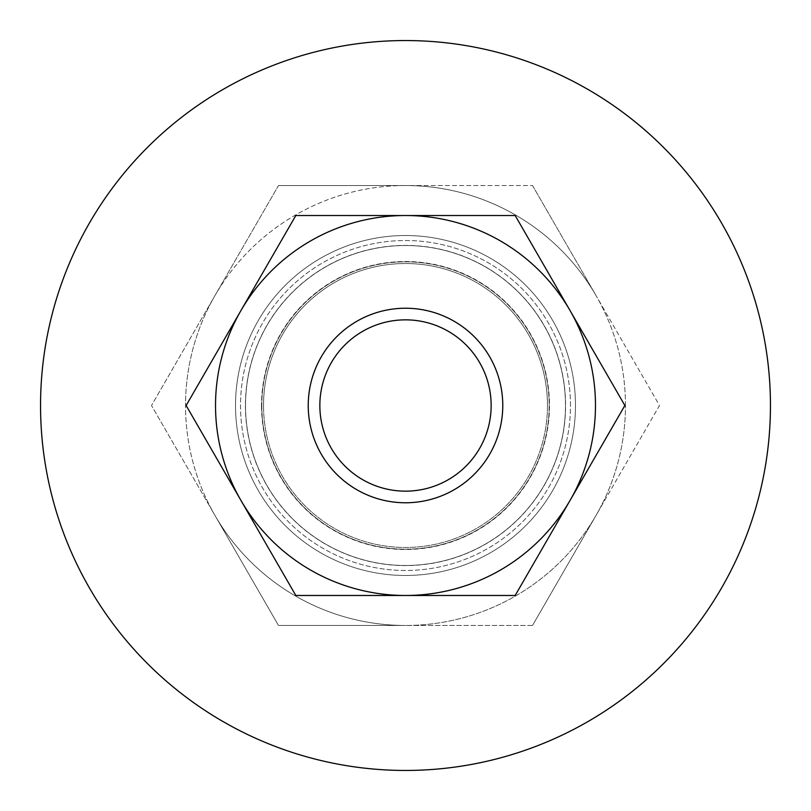 <?xml version="1.0" encoding="UTF-8"?>
<svg xmlns="http://www.w3.org/2000/svg" width="811" height="811" viewBox="0 0 811 811"><rect width="100%" height="100%" fill="white"/><g stroke="black" fill="none" stroke-linecap="round" stroke-linejoin="round"><path stroke-width="0.61" stroke-dasharray="4.05 3.04" d="M319.848 405.5A85.652 85.652 0 0 0 405.5 491.152A85.652 85.652 0 0 0 491.152 405.5A85.652 85.652 0 0 0 405.5 319.848A85.652 85.652 0 0 0 319.848 405.5M502.769 405.5A97.269 97.269 0 0 1 405.5 502.769A97.269 97.269 0 0 1 308.231 405.5A97.269 97.269 0 0 1 405.5 308.231A97.269 97.269 0 0 1 502.769 405.5M261.76 405.5A143.74 143.74 0 0 0 405.5 549.24A143.74 143.74 0 0 0 549.24 405.5A143.74 143.74 0 0 0 405.51 261.76A143.74 143.74 0 0 0 261.76 405.49A143.74 143.74 0 0 0 405.49 549.24A143.74 143.74 0 0 0 549.24 405.51A143.74 143.74 0 0 0 405.5 261.76A143.74 143.74 0 0 0 261.76 405.5M245.52 405.5A159.98 159.98 0 0 0 405.5 565.48A159.98 159.98 0 0 0 565.48 405.5A159.98 159.98 0 0 1 405.5 565.48A159.98 159.98 0 0 1 245.52 405.5A159.98 159.98 0 0 1 405.5 245.52A159.98 159.98 0 0 1 565.48 405.5A159.98 159.98 0 0 0 405.5 245.52A159.98 159.98 0 0 0 245.52 405.5A159.98 159.98 0 0 0 405.5 565.48A159.98 159.98 0 0 0 565.48 405.5A159.98 159.98 0 0 0 405.5 245.52A159.98 159.98 0 0 0 245.52 405.5M263.524 407.071A141.976 141.976 0 0 1 263.524 405.5A141.976 141.976 0 0 1 404.719 263.524A141.976 141.976 0 0 1 547.476 403.929A141.976 141.976 0 0 1 547.476 405.5A141.976 141.976 0 0 1 406.281 547.476A141.976 141.976 0 0 1 263.524 407.071A141.976 141.976 0 0 1 263.524 405.5A141.976 141.976 0 0 0 405.49 547.476A141.976 141.976 0 0 0 547.476 405.5A141.976 141.976 0 0 1 406.281 547.476A141.976 141.976 0 0 1 263.524 407.071M570.021 310.512A189.977 189.977 0 0 1 570.021 500.488L515.178 595.477L295.822 595.477L186.135 405.5L295.822 215.523L515.178 215.523L624.865 405.5L570.021 500.488A189.977 189.977 0 0 1 215.523 405.5A189.977 189.977 0 0 1 570.021 310.512M40.55 405.5A364.95 364.95 0 0 1 405.5 40.55A364.95 364.95 0 0 1 770.45 405.5A364.95 364.95 0 0 1 405.5 770.45A364.95 364.95 0 0 1 40.55 405.5M570.478 405.5A164.978 164.978 0 0 0 405.5 240.522A164.978 164.978 0 0 0 240.522 405.5A164.978 164.978 0 0 0 405.5 570.478A164.978 164.978 0 0 0 570.478 405.5A164.978 164.978 0 0 0 405.5 240.522A164.978 164.978 0 0 0 240.522 405.5A164.978 164.978 0 0 0 405.5 570.478A164.978 164.978 0 0 0 570.478 405.5M261.821 405.5A143.679 143.679 0 0 0 405.5 549.179A143.679 143.679 0 0 0 549.179 405.5A143.679 143.679 0 0 0 405.5 261.821A143.679 143.679 0 0 0 261.821 405.5A143.679 143.679 0 0 0 405.5 549.179A143.679 143.679 0 0 0 549.179 405.5A143.679 143.679 0 0 0 405.5 261.821A143.679 143.679 0 0 0 261.821 405.5M245.419 405.5A160.081 160.081 0 0 0 405.5 565.581A160.081 160.081 0 0 0 565.581 405.5A160.081 160.081 0 0 0 405.5 245.419A160.081 160.081 0 0 0 245.419 405.5M235.525 405.5A169.975 169.975 0 0 0 405.5 575.475A169.975 169.975 0 0 0 575.475 405.5A169.975 169.975 0 0 0 405.5 235.525A169.975 169.975 0 0 0 235.525 405.5A169.975 169.975 0 0 0 405.5 575.475A169.975 169.975 0 0 0 575.475 405.5A169.975 169.975 0 0 0 405.5 235.525A169.975 169.975 0 0 0 235.525 405.5M214.996 515.482A219.974 219.974 0 0 1 185.526 405.5A219.974 219.974 0 0 0 214.996 515.482L151.505 405.5L214.996 295.518A219.974 219.974 0 0 1 596.004 295.518L659.495 405.5L596.004 515.482A219.974 219.974 0 0 0 625.474 405.5A219.974 219.974 0 0 1 214.996 515.482L151.505 405.5L214.996 295.518A219.974 219.974 0 0 0 185.526 405.5A219.974 219.974 0 0 1 214.996 295.518L278.497 185.526L532.503 185.526L659.495 405.5L532.503 625.474L278.497 625.474L214.996 515.482L278.497 625.474L405.5 625.474A219.974 219.974 0 0 1 214.996 515.482M625.474 405.5A219.974 219.974 0 0 0 596.004 295.518A219.974 219.974 0 0 1 625.474 405.5M532.503 625.474L405.5 625.474A219.974 219.974 0 0 0 596.004 515.482L532.503 625.474M532.503 185.526L596.004 295.518A219.974 219.974 0 0 0 405.5 185.526L532.503 185.526M278.497 185.526L405.5 185.526A219.974 219.974 0 0 0 214.996 295.518L278.497 185.526M261.527 407.092A143.983 143.983 0 0 1 403.908 261.527A143.983 143.983 0 0 1 549.483 405.5A143.983 143.983 0 0 1 406.291 549.483A143.983 143.983 0 0 1 261.527 407.092M547.476 405.5A141.976 141.976 0 0 0 405.51 263.524A141.976 141.976 0 0 0 263.524 405.49"/><path stroke-width="1.22" d="M491.152 405.5A85.652 85.652 0 0 1 405.5 491.152A85.652 85.652 0 0 1 319.848 405.5A85.652 85.652 0 0 1 405.5 319.848A85.652 85.652 0 0 1 491.152 405.5M502.769 405.5A97.269 97.269 0 0 1 405.5 502.769A97.269 97.269 0 0 1 308.231 405.5A97.269 97.269 0 0 1 405.5 308.231A97.269 97.269 0 0 1 502.769 405.5M570.021 310.512L624.865 405.5L570.021 500.488A189.977 189.977 0 0 1 240.979 500.488L186.135 405.5L240.979 310.512A189.977 189.977 0 0 0 240.979 500.488L295.822 595.477L515.178 595.477L570.021 500.488A189.977 189.977 0 0 0 405.5 215.523L515.178 215.523L570.021 310.512M240.979 310.512A189.977 189.977 0 0 1 405.5 215.523L295.822 215.523L240.979 310.512M770.45 405.5A364.95 364.95 0 0 0 405.5 40.55A364.95 364.95 0 0 0 40.55 405.5A364.95 364.95 0 0 0 405.5 770.45A364.95 364.95 0 0 0 770.45 405.5"/></g></svg>
